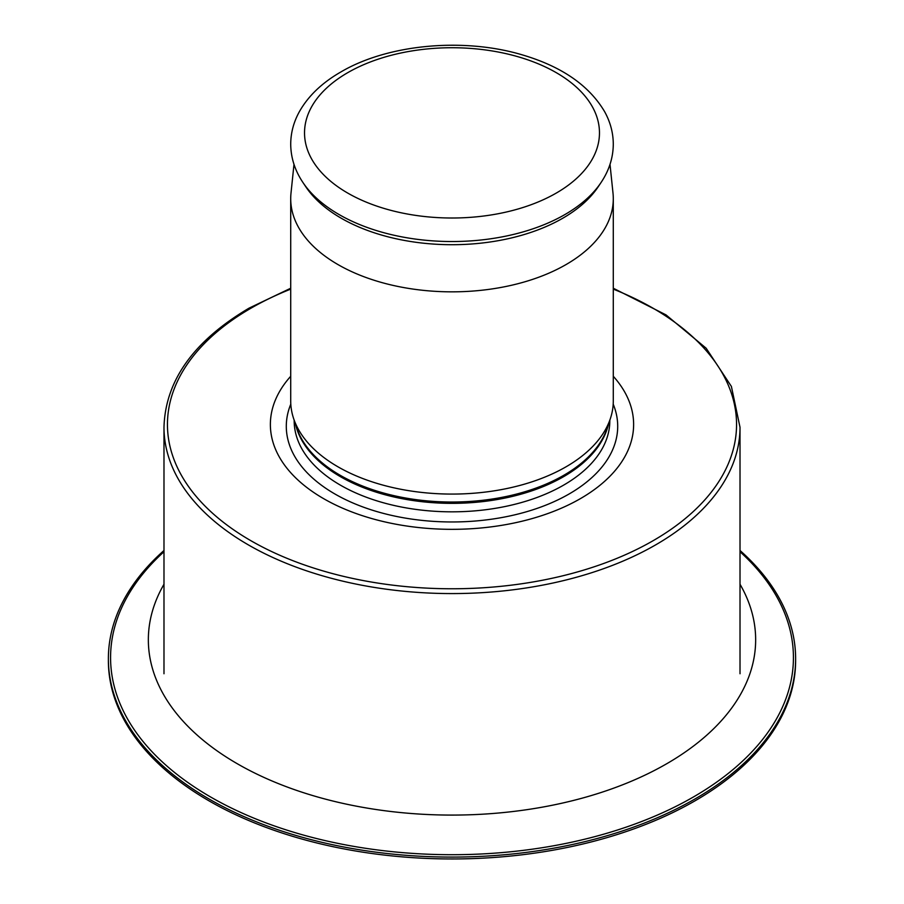 <?xml version="1.0" encoding="UTF-8"?>
<svg xmlns="http://www.w3.org/2000/svg" width="904" height="904" viewBox="0 0 904 904"><rect width="100%" height="100%" fill="white"/><g stroke="black" fill="none" stroke-linecap="round" stroke-linejoin="round"><path stroke-width="1.36" d="M302.953 182.518L305.846 186.845A156.674 90.456 180 0 0 562.785 218.214A156.674 90.456 0 0 0 598.154 186.845L601.047 182.518C609.081 170.54 613.161 157.782 613.285 144.233C613.24 132.831 610.324 121.927 604.539 111.508C589.058 85.507 561.96 66.726 523.235 55.155C464.43 37.245 388.144 44.025 340.819 71.992C322.118 82.739 308.32 95.926 299.45 111.542C293.653 121.983 290.738 132.911 290.715 144.335C290.862 157.838 294.941 170.573 302.953 182.518A159.782 92.253 180 0 0 564.977 214.519A159.782 92.253 0 0 0 601.047 182.518M610.369 418.597L607.205 428.067A158.064 91.259 0 0 1 563.768 475.301A158.064 91.259 180 0 1 405.681 498.025A158.064 91.259 180 0 1 296.794 428.067L293.63 418.597A161.285 93.123 180 0 0 404.743 489.991A161.285 93.123 180 0 0 566.051 466.803A161.285 93.123 0 0 0 610.369 418.597A161.285 93.123 0 0 0 613.285 400.958L613.285 198.722A161.285 93.123 0 0 1 566.051 264.567A161.285 93.123 180 0 1 390.279 284.749A161.285 93.123 180 0 1 290.715 198.722A161.285 93.123 180 0 1 290.998 193.151L293.992 164.358M613.285 198.722A161.285 93.123 0 0 0 613.002 193.151L610.008 164.358M293.63 418.597A161.285 93.123 180 0 1 290.715 400.958L290.715 198.722M613.285 376.267A181.625 104.853 0 0 1 580.424 498.624A181.625 104.853 180 0 1 344.774 509.11A181.625 104.853 180 0 1 290.715 376.267M740.014 551.734A341.418 197.117 0 0 1 693.424 796.978A341.418 197.117 180 0 1 238.34 811.34A341.418 197.117 180 0 1 163.986 551.734M795.622 658.7L795.622 660.575A343.622 198.383 0 0 1 694.973 800.854A343.622 198.383 180 0 1 320.502 843.861A343.622 198.383 180 0 1 108.378 660.575L108.378 658.7A343.622 198.383 180 0 0 320.502 841.986A343.622 198.383 180 0 0 694.973 798.978A343.622 198.383 0 0 0 795.622 658.7A343.622 198.383 0 0 0 740.014 550.491M108.378 658.7A343.622 198.383 180 0 1 163.986 550.491M556.276 193.072A147.465 85.134 180 0 1 347.724 193.072A147.465 85.134 180 0 1 347.724 72.67A147.465 85.134 0 0 1 556.276 72.67A147.465 85.134 0 0 1 556.276 193.072M295.608 424.496A157.827 91.123 180 0 0 401.579 498.579A157.827 91.123 180 0 0 563.599 476.668A157.827 91.123 0 0 0 608.392 424.496M609.827 420.202L609.827 420.71A157.827 91.123 0 0 1 563.599 485.143A157.827 91.123 180 0 1 391.601 504.895A157.827 91.123 180 0 1 294.173 420.71L294.173 420.202M290.805 404.133A165.703 95.666 180 0 0 371.16 509.811A165.703 95.666 180 0 0 569.17 493.946A165.703 95.666 0 0 0 613.194 404.133M613.285 289.122A284.557 164.291 0 0 1 653.208 540.648A284.557 164.291 180 0 1 250.792 540.648A284.557 164.291 180 0 1 250.792 308.309A284.557 164.291 0 0 1 290.715 289.122M740.014 673.751L740.014 427.298A288.014 166.279 0 0 1 655.66 544.875A288.014 166.279 180 0 1 341.78 580.922A288.014 166.279 180 0 1 163.986 427.298C165.33 380.64 193.693 340.921 249.063 308.14L290.715 288.229M163.986 584.244A303.654 175.308 180 0 0 292.286 788.876A303.654 175.308 180 0 0 666.711 763.744A303.654 175.308 0 0 0 740.014 584.244M740.014 427.298L731.392 386.437L706.16 348.232L665.999 314.886L613.285 288.229M163.986 673.751L163.986 427.298"/></g></svg>
